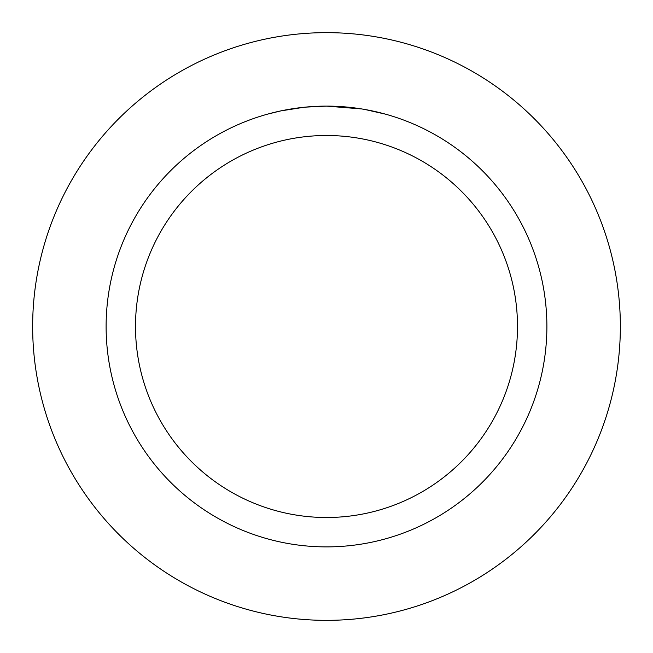 <?xml version="1.0" encoding="UTF-8"?>
<svg xmlns="http://www.w3.org/2000/svg" width="653" height="653" viewBox="0 0 653 653"><rect width="100%" height="100%" fill="white"/><g stroke="black" fill="none" stroke-linecap="round" stroke-linejoin="round"><path stroke-width="0.98" d="M326.5 32.65A293.85 293.85 0 0 1 620.35 326.5A293.85 293.85 0 0 1 326.5 620.35A293.85 293.85 0 0 1 32.65 326.5A293.85 293.85 0 0 1 326.5 32.65A293.85 293.85 0 0 1 620.35 326.5A293.85 293.85 0 0 1 326.5 620.35A293.85 293.85 0 0 1 32.65 326.5A293.85 293.85 0 0 1 326.5 32.65M361.738 108.945L326.5 106.112A220.388 220.388 0 0 1 546.888 326.5A220.388 220.388 0 0 1 326.5 546.888A220.388 220.388 0 0 1 106.112 326.5A220.388 220.388 0 0 1 326.5 106.112L305.065 107.157M365.084 109.524L385.425 114.136M362.668 109.1L365.084 109.516M326.5 135.498A191.002 191.002 0 0 1 517.503 326.5A191.002 191.002 0 0 1 326.5 517.503A191.002 191.002 0 0 1 135.498 326.5A191.002 191.002 0 0 1 326.5 135.498M304.127 107.247L280.872 110.888L267.583 114.136M311.963 106.594L315.113 106.406M296.854 108.112L300.502 107.655"/></g></svg>
